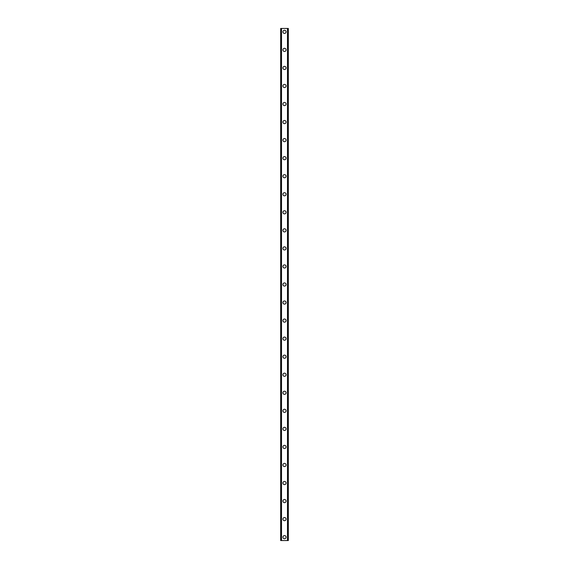 <?xml version="1.0" encoding="UTF-8"?>
<svg xmlns="http://www.w3.org/2000/svg" width="569" height="569" viewBox="0 0 569 569"><rect width="100%" height="100%" fill="white"/><g stroke="black" fill="none" stroke-linecap="round" stroke-linejoin="round"><path stroke-width="0.85" d="M282.921 537.164A1.579 1.579 0 0 1 284.5 535.585A1.579 1.579 0 0 1 286.079 537.164A1.579 1.579 0 0 1 284.5 538.743A1.579 1.579 0 0 1 282.921 537.164M282.921 519.12A1.579 1.579 0 0 1 284.5 517.541A1.579 1.579 0 0 1 286.079 519.12A1.579 1.579 0 0 1 284.5 520.699A1.579 1.579 0 0 1 282.921 519.12M282.921 501.069A1.579 1.579 0 0 1 284.5 499.49A1.579 1.579 0 0 1 286.079 501.069A1.579 1.579 0 0 1 284.5 502.647A1.579 1.579 0 0 1 282.921 501.069M282.921 483.024A1.579 1.579 0 0 1 284.5 481.445A1.579 1.579 0 0 1 286.079 483.024A1.579 1.579 0 0 1 284.5 484.603A1.579 1.579 0 0 1 282.921 483.024M282.921 464.973A1.579 1.579 0 0 1 284.5 463.394A1.579 1.579 0 0 1 286.079 464.973A1.579 1.579 0 0 1 284.5 466.552A1.579 1.579 0 0 1 282.921 464.973M282.921 446.928A1.579 1.579 0 0 1 284.5 445.349A1.579 1.579 0 0 1 286.079 446.928A1.579 1.579 0 0 1 284.5 448.507A1.579 1.579 0 0 1 282.921 446.928M282.921 428.884A1.579 1.579 0 0 1 284.5 427.305A1.579 1.579 0 0 1 286.079 428.884A1.579 1.579 0 0 1 284.5 430.463A1.579 1.579 0 0 1 282.921 428.884M282.921 410.832A1.579 1.579 0 0 1 284.5 409.253A1.579 1.579 0 0 1 286.079 410.832A1.579 1.579 0 0 1 284.5 412.411A1.579 1.579 0 0 1 282.921 410.832M282.921 392.788A1.579 1.579 0 0 1 284.5 391.209A1.579 1.579 0 0 1 286.079 392.788A1.579 1.579 0 0 1 284.5 394.367A1.579 1.579 0 0 1 282.921 392.788M282.921 374.736A1.579 1.579 0 0 1 284.5 373.157A1.579 1.579 0 0 1 286.079 374.736A1.579 1.579 0 0 1 284.5 376.315A1.579 1.579 0 0 1 282.921 374.736M282.921 356.692A1.579 1.579 0 0 1 284.5 355.113A1.579 1.579 0 0 1 286.079 356.692A1.579 1.579 0 0 1 284.5 358.271A1.579 1.579 0 0 1 282.921 356.692M282.921 338.64A1.579 1.579 0 0 1 284.5 337.061A1.579 1.579 0 0 1 286.079 338.64A1.579 1.579 0 0 1 284.5 340.219A1.579 1.579 0 0 1 282.921 338.64M282.921 320.596A1.579 1.579 0 0 1 284.5 319.017A1.579 1.579 0 0 1 286.079 320.596A1.579 1.579 0 0 1 284.5 322.175A1.579 1.579 0 0 1 282.921 320.596M282.921 302.544A1.579 1.579 0 0 1 284.5 300.965A1.579 1.579 0 0 1 286.079 302.544A1.579 1.579 0 0 1 284.5 304.123A1.579 1.579 0 0 1 282.921 302.544M282.921 284.5A1.579 1.579 0 0 1 284.5 282.921A1.579 1.579 0 0 1 286.079 284.5A1.579 1.579 0 0 1 284.5 286.079A1.579 1.579 0 0 1 282.921 284.5M282.921 266.456A1.579 1.579 0 0 1 284.5 264.877A1.579 1.579 0 0 1 286.079 266.456A1.579 1.579 0 0 1 284.5 268.035A1.579 1.579 0 0 1 282.921 266.456M282.921 248.404A1.579 1.579 0 0 1 284.5 246.825A1.579 1.579 0 0 1 286.079 248.404A1.579 1.579 0 0 1 284.5 249.983A1.579 1.579 0 0 1 282.921 248.404M282.921 230.36A1.579 1.579 0 0 1 284.5 228.781A1.579 1.579 0 0 1 286.079 230.36A1.579 1.579 0 0 1 284.5 231.939A1.579 1.579 0 0 1 282.921 230.36M282.921 212.308A1.579 1.579 0 0 1 284.5 210.729A1.579 1.579 0 0 1 286.079 212.308A1.579 1.579 0 0 1 284.5 213.887A1.579 1.579 0 0 1 282.921 212.308M282.921 194.264A1.579 1.579 0 0 1 284.5 192.685A1.579 1.579 0 0 1 286.079 194.264A1.579 1.579 0 0 1 284.5 195.843A1.579 1.579 0 0 1 282.921 194.264M282.921 176.212A1.579 1.579 0 0 1 284.5 174.633A1.579 1.579 0 0 1 286.079 176.212A1.579 1.579 0 0 1 284.5 177.791A1.579 1.579 0 0 1 282.921 176.212M282.921 158.168A1.579 1.579 0 0 1 284.5 156.589A1.579 1.579 0 0 1 286.079 158.168A1.579 1.579 0 0 1 284.5 159.747A1.579 1.579 0 0 1 282.921 158.168M282.921 140.116A1.579 1.579 0 0 1 284.5 138.537A1.579 1.579 0 0 1 286.079 140.116A1.579 1.579 0 0 1 284.5 141.695A1.579 1.579 0 0 1 282.921 140.116M282.921 122.072A1.579 1.579 0 0 1 284.5 120.493A1.579 1.579 0 0 1 286.079 122.072A1.579 1.579 0 0 1 284.5 123.651A1.579 1.579 0 0 1 282.921 122.072M282.921 104.027A1.579 1.579 0 0 1 284.5 102.448A1.579 1.579 0 0 1 286.079 104.027A1.579 1.579 0 0 1 284.5 105.606A1.579 1.579 0 0 1 282.921 104.027M282.921 85.976A1.579 1.579 0 0 1 284.5 84.397A1.579 1.579 0 0 1 286.079 85.976A1.579 1.579 0 0 1 284.5 87.555A1.579 1.579 0 0 1 282.921 85.976M282.921 67.931A1.579 1.579 0 0 1 284.5 66.353A1.579 1.579 0 0 1 286.079 67.931A1.579 1.579 0 0 1 284.5 69.51A1.579 1.579 0 0 1 282.921 67.931M282.921 49.88A1.579 1.579 0 0 1 284.5 48.301A1.579 1.579 0 0 1 286.079 49.88A1.579 1.579 0 0 1 284.5 51.459A1.579 1.579 0 0 1 282.921 49.88M282.921 31.836A1.579 1.579 0 0 1 284.5 30.257A1.579 1.579 0 0 1 286.079 31.836A1.579 1.579 0 0 1 284.5 33.415A1.579 1.579 0 0 1 282.921 31.836M288.213 28.45L280.666 28.45L280.666 540.55L288.334 540.55L288.334 28.45L288.213 540.55M288.298 28.45L288.291 540.55L288.298 28.45M280.702 540.55L280.702 28.45L280.709 540.55M281.406 28.45L281.406 540.55M281.463 28.45L281.463 540.55M281.513 28.45L281.513 540.55M287.487 28.45L287.487 540.55M287.537 28.45L287.537 540.55M287.594 28.45L287.594 540.55M280.787 28.45L280.787 540.55"/></g></svg>
